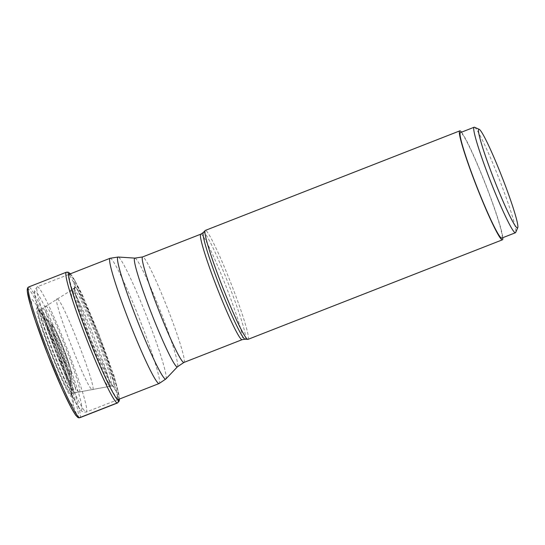 <?xml version="1.0" encoding="UTF-8"?>
<svg xmlns="http://www.w3.org/2000/svg" width="545" height="545" viewBox="0 0 545 545"><rect width="100%" height="100%" fill="white"/><g stroke="black" fill="none" stroke-linecap="round" stroke-linejoin="round"><path stroke-width="0.41" stroke-dasharray="2.73 2.04" d="M41.842 314.397A45.351 3.556 -111.4 0 1 58.097 350.837A45.351 3.556 -111.4 0 1 70.884 388.633A45.351 3.556 -111.4 0 1 71.559 393.994A45.351 3.556 -111.4 0 1 71.075 394.369A45.351 3.556 68.6 0 1 50.494 350.925A45.351 3.556 68.6 0 1 38.484 309.901A45.351 3.556 -111.4 0 1 38.702 310.003A45.351 3.556 -111.4 0 1 41.842 314.397L37.332 307.952C30.506 303.647 66.769 397.618 71.538 396.59L73.418 405.991L73.391 399.771L57.089 351.239L36.127 304.526L32.421 299.736C24.232 294.572 67.696 407.224 73.418 405.991L77.567 416.891A68.725 5.389 -111.4 0 0 59.364 354.72A68.725 5.389 -111.4 0 0 28.17 288.877A68.725 5.389 -111.4 0 1 28.17 288.877M40.814 312.619L57.913 350.912L71.347 390.649L71.538 396.59L71.082 394.389L72.41 393.245C78.834 397.291 44.71 308.858 40.221 309.826L73.902 288.584C66.395 283.856 106.248 387.141 111.493 386.01L108.959 386.48A8058.574 8019.593 -74.2 0 0 92.255 389.552L72.41 393.245L71.559 393.96M38.613 309.982C32.121 305.888 66.585 395.2 71.116 394.226M71.559 393.994L71.116 394.219C77.608 398.313 43.144 309.008 38.606 309.982L38.702 310.003M40.221 309.826C33.79 305.772 67.921 394.219 72.41 393.245M45.616 306.29L45.896 306.263C50.508 305.268 85.592 396.181 78.984 392.019L75.135 392.734C70.591 393.715 36.072 304.246 42.578 308.347L42.306 308.381M45.896 306.263C39.288 302.094 74.365 393.013 78.984 392.019M57.334 299.055C62.205 298.006 99.224 393.946 92.255 389.552C87.384 390.602 50.358 294.661 57.334 299.055L57.041 299.089M73.902 288.591L80.367 298.653L96.826 336.592L110.294 375.58L111.698 386.024L92.255 389.552M71.409 290.001L71.715 289.967C76.913 288.85 116.398 391.167 108.959 386.48L109.157 386.487M71.715 289.967C64.283 285.28 103.761 387.597 108.959 386.48M74.992 286.963L74.685 291.146L90.286 338.241L110.792 383.428L113.387 386.473C121.058 391.303 80.347 285.805 74.992 286.963M110.233 382.352L75.012 292.345L73.759 280.9L82.636 295.41L113.735 374.912L116.977 387.659L116.541 391.78L110.676 383.264M118.313 399.369A165.884 165.081 -74.2 0 0 118.17 398.681L117.795 389.913L99.122 334.807L75.442 281.656L70.332 274.707C60.781 268.685 111.5 400.119 118.17 398.674L116.548 391.773L113.285 386.31L111.493 386.01L112.91 386.071L110.792 383.448A53.24 4.176 68.6 0 0 110.798 383.455A53.24 4.176 68.6 0 0 113.285 386.316A53.24 4.176 -111.4 0 0 99.19 338.152A53.24 4.176 -111.4 0 0 75.019 287.147A53.24 4.176 68.6 0 0 74.672 291.119A53.24 4.176 68.6 0 0 74.672 291.125A53.24 4.176 68.6 0 0 90.266 338.254A53.24 4.176 68.6 0 0 110.792 383.448L110.805 383.469M501.741 238.104A56.653 4.449 68.6 0 0 486.46 186.86A56.653 4.449 68.6 0 0 460.457 132.585M474.531 127.264A56.653 4.449 -111.4 0 1 500.14 181.505A56.653 4.449 -111.4 0 1 515.686 232.463M247.968 339.372A58.499 4.592 68.6 0 0 231.564 284.837A58.499 4.592 68.6 0 0 205.635 230.412A58.499 4.592 68.6 0 0 205.342 230.412M461.52 132.169A58.499 4.592 -111.4 0 1 485.377 183.672A58.499 4.592 -111.4 0 1 502.803 237.688M66.367 272.221A70.196 5.505 -111.4 0 1 66.715 272.221A70.196 5.505 -111.4 0 1 97.828 337.532A70.196 5.505 -111.4 0 1 117.522 402.966M70.366 273.822A68.37 5.361 -111.4 0 1 73.929 278.999A68.37 5.361 -111.4 0 1 73.936 279.013A68.37 5.361 -111.4 0 1 98.958 334.848A68.37 5.361 -111.4 0 1 118.469 392.843A68.37 5.361 -111.4 0 1 118.476 392.856A68.37 5.361 -111.4 0 1 119.369 399.083M79.815 417.722A70.196 5.505 68.6 0 0 60.12 352.281A70.196 5.505 68.6 0 0 29.008 286.97A70.196 5.505 68.6 0 0 28.66 286.977M42.578 308.347C47.115 307.366 81.641 396.835 75.135 392.734M245.093 339.215A57.348 4.496 68.6 0 0 229.554 286.718A57.348 4.496 68.6 0 0 203.755 232.381A57.348 4.496 68.6 0 0 203.748 232.381A57.348 4.496 68.6 0 0 203.333 232.477M200.833 234.159A56.653 4.449 -111.4 0 1 201.105 234.152A56.653 4.449 -111.4 0 1 226.223 286.868A56.653 4.449 -111.4 0 1 242.116 339.678M183.924 362.445A56.653 4.449 68.6 0 0 168.03 309.635A56.653 4.449 68.6 0 0 142.919 256.92A56.653 4.449 68.6 0 0 142.913 256.92A56.653 4.449 68.6 0 0 142.64 256.927M134.949 258.119A58.383 4.578 -111.4 0 1 135.065 258.139A58.383 4.578 -111.4 0 1 135.071 258.139A58.383 4.578 -111.4 0 1 160.557 311.461A58.383 4.578 -111.4 0 1 177.466 366.785M52.647 325.781A25.37 1.989 68.6 0 0 59.364 348.725A25.37 1.989 68.6 0 0 70.877 373.025A25.37 1.989 68.6 0 0 64.16 350.081A25.37 1.989 68.6 0 0 52.647 325.781M51.768 324.452A26.923 2.112 68.6 0 0 51.761 324.452A26.923 2.112 68.6 0 0 58.908 348.834A26.923 2.112 68.6 0 0 71.116 374.606A26.923 2.112 68.6 0 0 71.123 374.606A26.923 2.112 68.6 0 0 71.443 374.115A26.923 2.112 68.6 0 0 63.411 348.759A26.923 2.112 68.6 0 0 52.102 324.684A26.923 2.112 68.6 0 0 51.768 324.452M46.686 319.561A33.347 2.616 -111.4 0 1 47.102 319.847A33.347 2.616 -111.4 0 1 61.101 349.665A33.347 2.616 -111.4 0 1 71.048 381.064A33.347 2.616 -111.4 0 1 70.646 381.67A33.347 2.616 -111.4 0 1 55.495 349.686A33.347 2.616 -111.4 0 1 46.679 319.561A33.347 2.616 -111.4 0 1 46.686 319.561M70.884 383.251A34.9 2.739 -111.4 0 1 55.038 349.808A34.9 2.739 -111.4 0 1 45.8 318.239A34.9 2.739 -111.4 0 1 61.64 351.675A34.9 2.739 -111.4 0 1 70.884 383.251M81.185 409.942A63.567 4.987 68.6 0 0 64.351 352.438A63.567 4.987 68.6 0 0 35.5 291.541A63.567 4.987 68.6 0 0 52.334 349.045A63.567 4.987 68.6 0 0 81.185 409.942M85.926 412.034A67.253 5.28 68.6 0 0 85.933 412.034A67.253 5.28 68.6 0 0 86.267 412.034A67.253 5.28 68.6 0 0 67.41 349.365A67.253 5.28 68.6 0 0 37.598 286.772A67.253 5.28 68.6 0 0 37.258 286.779A67.253 5.28 68.6 0 0 56.115 349.44A67.253 5.28 68.6 0 0 85.926 412.034M110.104 258.276A67.253 5.28 -111.4 0 1 110.437 258.276L110.437 258.276A67.253 5.28 -111.4 0 1 140.249 320.869A67.253 5.28 -111.4 0 1 159.106 383.537M165.864 378.986A65.523 5.143 68.6 0 0 146.898 316.924A65.523 5.143 68.6 0 0 118.292 257.056A65.523 5.143 68.6 0 0 118.285 257.056A65.523 5.143 68.6 0 0 118.149 257.029M119.416 399.063L117.856 390.131M70.414 273.808L73.936 279.013M40.773 312.523L36.133 304.519M71.375 390.738L73.398 399.771M70.884 388.633L71.354 390.649M39.928 309.867L38.722 310.03M72.58 393.252L75.312 392.747M92.439 389.566L79.161 392.032M74.672 291.098L74.447 287.767L73.589 288.618M75.012 292.345L74.713 291.337M75.455 281.649L82.636 295.41M117.802 389.913L113.735 374.912M73.929 278.999L75.326 281.424M71.443 374.115C71.293 366.24 57.286 330.536 52.102 324.684L47.088 319.833C50.174 320.991 72.533 378.135 71.048 381.078L71.443 374.115M118.333 399.485L86.267 412.034L83.603 412.149C80.49 410.324 81.559 412.013 76.191 403.218C67.498 387.849 50.481 346.484 41.406 318.791C33.082 292.794 34.601 292.951 34.553 290.396L37.258 286.779L68.561 274.53"/><path stroke-width="0.82" d="M474.143 127.23L460.457 132.585A56.653 4.449 68.6 0 0 475.744 183.835A56.653 4.449 68.6 0 0 501.741 238.104L515.427 232.756A56.653 4.449 -111.4 0 1 489.43 178.481A56.653 4.449 -111.4 0 1 474.143 127.23A56.653 4.449 -111.4 0 1 474.531 127.264L479.273 129.356A52.974 4.156 -111.4 0 1 503.212 180.068A52.974 4.156 -111.4 0 1 517.75 227.708A52.974 4.156 -111.4 0 1 493.198 177.241A52.974 4.156 -111.4 0 1 479.273 129.356M517.75 227.708L515.686 232.463A56.653 4.449 -111.4 0 1 515.427 232.756M459.789 130.868L205.342 230.412A58.499 4.592 68.6 0 0 205.199 230.515A58.499 4.592 68.6 0 0 222.142 285.948A58.499 4.592 68.6 0 0 247.682 339.372A58.499 4.592 68.6 0 0 247.798 339.392A58.499 4.592 68.6 0 0 247.968 339.372L502.415 239.82A58.499 4.592 -111.4 0 1 502.122 239.827A58.499 4.592 -111.4 0 1 476.194 185.402A58.499 4.592 -111.4 0 1 459.789 130.868A58.499 4.592 -111.4 0 1 460.075 130.861A58.499 4.592 -111.4 0 1 461.52 132.169M502.803 237.688A58.499 4.592 -111.4 0 1 502.415 239.82M28.156 288.877A68.725 5.389 -111.4 0 0 46.4 351.13A68.725 5.389 -111.4 0 0 77.567 416.891A1.472 1.465 -74.2 0 0 79.461 417.722L117.168 402.973A2.214 2.2 -74.2 0 0 118.538 400.48A165.884 165.081 -74.2 0 0 118.313 399.369M119.369 399.083A68.37 5.361 -111.4 0 1 118.538 400.48A68.37 5.361 -111.4 0 1 87.5 334.977A68.37 5.361 -111.4 0 1 69.399 273.134A68.37 5.361 -111.4 0 1 70.366 273.822M119.416 399.063L119.212 401.018L117.522 402.966A70.196 5.505 -111.4 0 1 117.168 402.973A70.196 5.505 -111.4 0 1 86.055 337.662A70.196 5.505 -111.4 0 1 66.367 272.221L28.66 286.977A70.196 5.505 68.6 0 0 48.348 352.417A70.196 5.505 68.6 0 0 79.461 417.722A70.196 5.505 68.6 0 0 79.815 417.722L77.846 417.463L75.632 415.154L71.538 408.409L61.892 388.517L47.633 354.311L35.316 320.583L30.411 305.002L27.318 291.561L27.25 289.327L27.775 287.671L28.66 286.977M205.199 230.515L203.333 232.477A57.348 4.496 68.6 0 0 219.942 286.82A57.348 4.496 68.6 0 0 244.971 339.194A57.348 4.496 68.6 0 0 244.978 339.194A57.348 4.496 68.6 0 0 245.093 339.215L242.116 339.678A56.653 4.449 -111.4 0 1 241.837 339.685A56.653 4.449 -111.4 0 1 241.83 339.685A56.653 4.449 -111.4 0 1 216.726 286.97A56.653 4.449 -111.4 0 1 200.833 234.159L142.64 256.927A56.653 4.449 68.6 0 0 158.527 309.737A56.653 4.449 68.6 0 0 183.638 362.452A56.653 4.449 68.6 0 0 183.645 362.452A56.653 4.449 68.6 0 0 183.924 362.445L177.466 366.785A58.383 4.578 -111.4 0 1 177.036 366.887A58.383 4.578 -111.4 0 1 150.767 311.57A58.383 4.578 -111.4 0 1 134.949 258.119L118.149 257.029A65.523 5.143 68.6 0 0 135.896 316.992A65.523 5.143 68.6 0 0 165.373 379.102A65.523 5.143 68.6 0 0 165.864 378.986L159.106 383.537A67.253 5.28 -111.4 0 1 158.772 383.537A67.253 5.28 -111.4 0 1 128.954 320.944A67.253 5.28 -111.4 0 1 110.104 258.276L118.149 257.029M70.414 273.808L68.111 272.153L66.367 272.221M117.522 402.966L79.815 417.722M245.093 339.215L247.798 339.392M203.333 232.477L200.833 234.159M142.64 256.927L134.949 258.119M242.116 339.678L183.924 362.445M159.106 383.537L118.333 399.485M177.466 366.785L165.864 378.986M110.104 258.276L68.561 274.53"/></g></svg>
